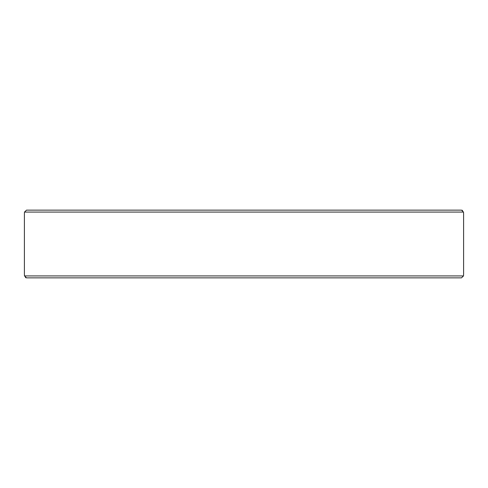 <?xml version="1.0" encoding="UTF-8"?>
<svg xmlns="http://www.w3.org/2000/svg" width="488" height="488" viewBox="0 0 488 488"><rect width="100%" height="100%" fill="white"/><g stroke="black" fill="none" stroke-linecap="round" stroke-linejoin="round"><path stroke-width="0.73" d="M24.4 214.012L24.4 273.988L24.491 275.921L26.505 277.861L461.495 277.861L463.509 275.921L463.6 273.988L463.6 214.012L463.509 212.079L461.495 210.139L26.505 210.139L24.491 212.079L24.4 214.012L24.491 212.079L463.509 212.079M462.16 210.261L462.551 210.45M424.883 210.139L461.495 210.139M463.6 273.988L463.509 275.921L24.491 275.921M26.505 277.861L461.495 277.861M192.059 277.861L159.558 277.861M25.834 277.739L25.449 277.55"/></g></svg>
